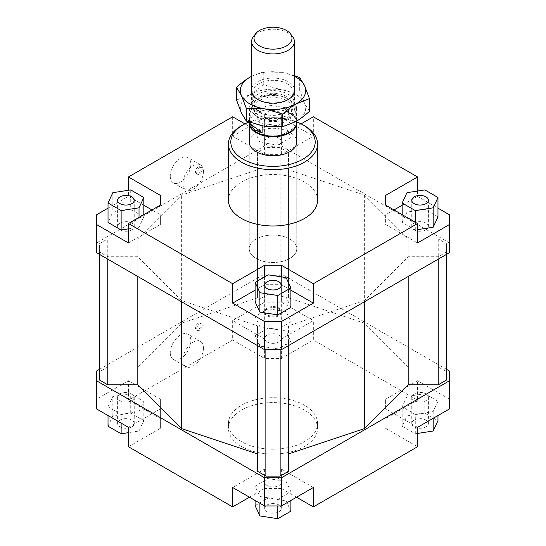 <?xml version="1.0" encoding="UTF-8"?>
<svg xmlns="http://www.w3.org/2000/svg" width="546" height="546" viewBox="0 0 546 546"><rect width="100%" height="100%" fill="white"/><g stroke="black" fill="none" stroke-linecap="round" stroke-linejoin="round"><path stroke-width="0.41" stroke-dasharray="2.73 2.05" d="M249.269 122.215A23.771 13.725 180 0 1 251.303 117.431A23.771 13.725 180 0 1 291.714 114.571A23.771 13.725 180 0 1 294.697 117.431A23.771 13.725 180 0 1 296.546 121.144M291.714 240.308A23.771 13.725 180 0 1 296.771 248.771A23.771 13.725 180 0 1 280.753 261.746A23.771 13.725 180 0 1 254.286 257.234A23.771 13.725 180 0 1 249.229 248.771A23.771 13.725 180 0 1 265.247 235.797A23.771 13.725 180 0 1 291.714 240.308M249.529 122.611A23.471 13.554 180 0 1 251.57 117.083A23.471 13.554 180 0 1 291.482 114.257A23.471 13.554 180 0 1 294.43 117.083A23.471 13.554 180 0 1 296.471 122.611M287.879 97.447A18.898 10.913 180 0 1 291.898 104.177A18.898 10.913 180 0 1 284.65 112.763A18.898 10.913 180 0 1 258.121 110.899A18.898 10.913 180 0 1 254.102 104.177A18.898 10.913 180 0 1 261.35 95.584A18.898 10.913 180 0 1 287.879 97.447M287.879 101.331A18.898 10.913 180 0 1 291.898 108.053A18.898 10.913 180 0 1 279.163 118.373A18.898 10.913 180 0 1 258.121 114.783A18.898 10.913 180 0 1 254.102 108.053A18.898 10.913 180 0 1 266.837 97.741A18.898 10.913 180 0 1 287.879 101.331M295.802 117.445L283.886 108.668L291.482 113.295L295.802 117.445L295.802 104.832A23.471 13.554 180 0 1 296.471 108.053A23.471 13.554 180 0 1 262.114 120.065L262.114 125.86M289.844 95.379A21.396 12.353 0 0 0 259.807 93.27A21.396 12.353 0 0 0 251.604 102.996A21.396 12.353 0 0 0 256.156 110.613A21.396 12.353 0 0 0 286.193 112.722A21.396 12.353 0 0 0 294.396 102.996A21.396 12.353 0 0 0 289.844 95.379M292.533 36.541A21.396 12.353 0 0 0 289.844 33.961A21.396 12.353 0 0 0 253.467 36.541M250.198 122.55L250.198 111.282L262.114 120.065M295.802 104.832L283.886 96.048L283.886 108.668M250.198 111.282A23.471 13.554 180 0 1 249.529 108.053A23.471 13.554 180 0 1 283.886 96.048M249.229 142.021L249.229 248.771L249.229 142.021A23.771 13.725 180 0 1 263.902 129.341A23.771 13.725 180 0 1 289.81 132.316A23.771 13.725 180 0 1 296.771 142.021L296.771 248.771A23.771 13.725 0 0 0 289.81 239.066A23.771 13.725 0 0 0 263.902 236.09A23.771 13.725 0 0 0 249.229 248.771A23.771 13.725 0 0 0 256.19 258.476A23.771 13.725 0 0 0 282.098 261.452A23.771 13.725 0 0 0 296.771 248.771L296.771 142.021M304.518 405.262A44.574 25.73 0 0 0 255.944 399.679A44.574 25.73 0 0 0 228.426 423.457A44.574 25.73 0 0 0 241.482 441.653A44.574 25.73 0 0 0 290.056 447.229A44.574 25.73 0 0 0 317.574 423.457A44.574 25.73 0 0 0 304.518 405.262M304.518 410.107A44.574 25.73 0 0 0 255.944 404.531A44.574 25.73 0 0 0 228.426 428.31A44.574 25.73 0 0 0 241.482 446.505A44.574 25.73 0 0 0 290.056 452.081A44.574 25.73 0 0 0 317.574 428.31A44.574 25.73 0 0 0 304.518 410.107M170.256 176.112A14.558 8.408 120 0 0 173.273 182.774A14.558 8.408 120 0 0 184.493 178.876A14.558 8.408 120 0 0 190.847 164.223A14.558 8.408 120 0 0 187.831 157.555A14.558 8.408 120 0 0 176.611 161.459A14.558 8.408 120 0 0 170.256 176.112M203.453 171.499A14.558 8.408 -60 0 1 197.099 186.152A14.558 8.408 -60 0 1 185.879 190.056A14.558 8.408 -60 0 1 182.862 183.388A14.558 8.408 -60 0 1 189.216 168.734A14.558 8.408 -60 0 1 200.437 164.837A14.558 8.408 -60 0 1 203.453 171.499M170.256 352.73A14.558 8.408 120 0 0 173.273 359.398A14.558 8.408 120 0 0 184.493 355.501A14.558 8.408 120 0 0 190.847 340.847A14.558 8.408 120 0 0 187.831 334.179A14.558 8.408 120 0 0 176.611 338.083A14.558 8.408 120 0 0 170.256 352.73M203.453 348.123A14.558 8.408 -60 0 1 197.099 362.776A14.558 8.408 -60 0 1 185.879 366.673A14.558 8.408 -60 0 1 182.862 360.012A14.558 8.408 -60 0 1 189.216 345.359A14.558 8.408 -60 0 1 200.437 341.455A14.558 8.408 -60 0 1 203.453 348.123M195.468 171.744A3.863 2.232 120 0 0 196.273 173.512A3.863 2.232 120 0 0 199.249 172.475A3.863 2.232 120 0 0 200.935 168.591A3.863 2.232 120 0 0 200.129 166.823A3.863 2.232 120 0 0 197.154 167.854A3.863 2.232 120 0 0 195.468 171.744M202.191 169.315A3.863 2.232 -60 0 1 200.505 173.205A3.863 2.232 -60 0 1 197.529 174.242A3.863 2.232 -60 0 1 196.731 172.468A3.863 2.232 -60 0 1 198.416 168.584A3.863 2.232 -60 0 1 201.392 167.547A3.863 2.232 -60 0 1 202.191 169.315M195.468 327.989A3.863 2.232 120 0 0 196.273 329.757A3.863 2.232 120 0 0 199.249 328.719A3.863 2.232 120 0 0 200.935 324.836A3.863 2.232 120 0 0 200.129 323.061A3.863 2.232 120 0 0 197.154 324.099A3.863 2.232 120 0 0 195.468 327.989M202.191 325.559A3.863 2.232 -60 0 1 200.505 329.45A3.863 2.232 -60 0 1 197.529 330.48A3.863 2.232 -60 0 1 196.731 328.712A3.863 2.232 -60 0 1 198.416 324.829A3.863 2.232 -60 0 1 201.392 323.792A3.863 2.232 -60 0 1 202.191 325.559M267.117 118.735A8.32 4.805 180 0 1 264.68 115.336A8.32 4.805 180 0 1 269.813 110.899A8.32 4.805 180 0 1 278.883 111.937A8.32 4.805 180 0 1 281.32 115.336A8.32 4.805 180 0 1 276.187 119.772A8.32 4.805 180 0 1 267.117 118.735M278.883 138.145A8.32 4.805 0 0 0 269.813 137.101A8.32 4.805 0 0 0 264.68 141.537A8.32 4.805 0 0 0 267.117 144.936A8.32 4.805 0 0 0 276.187 145.973A8.32 4.805 0 0 0 281.32 141.537A8.32 4.805 0 0 0 278.883 138.145M120.038 223.055A8.32 4.805 0 0 0 117.602 226.454A8.32 4.805 0 0 0 122.741 230.89A8.32 4.805 0 0 0 131.804 229.846A8.32 4.805 0 0 0 134.241 226.454A8.32 4.805 0 0 0 129.109 222.017A8.32 4.805 0 0 0 120.038 223.055M267.117 314.762A8.32 4.805 0 0 0 276.187 315.806A8.32 4.805 0 0 0 281.32 311.363A8.32 4.805 0 0 0 278.883 307.971A8.32 4.805 0 0 0 269.813 306.927A8.32 4.805 0 0 0 264.68 311.363A8.32 4.805 0 0 0 267.117 314.762M425.962 229.846A8.32 4.805 0 0 0 428.398 226.454A8.32 4.805 0 0 0 423.259 222.017A8.32 4.805 0 0 0 414.196 223.055A8.32 4.805 0 0 0 411.759 226.454A8.32 4.805 0 0 0 416.891 230.89A8.32 4.805 0 0 0 425.962 229.846M267.117 341.939A8.32 4.805 0 0 0 276.187 342.977A8.32 4.805 0 0 0 281.32 338.54A8.32 4.805 0 0 0 278.883 335.142A8.32 4.805 0 0 0 269.813 334.104A8.32 4.805 0 0 0 264.68 338.54A8.32 4.805 0 0 0 267.117 341.939M267.117 315.738A8.32 4.805 0 0 0 276.187 316.776A8.32 4.805 0 0 0 281.32 312.339A8.32 4.805 0 0 0 278.883 308.94A8.32 4.805 0 0 0 269.813 307.903A8.32 4.805 0 0 0 264.68 312.339A8.32 4.805 0 0 0 267.117 315.738M131.804 426.849A8.32 4.805 0 0 0 134.241 423.457A8.32 4.805 0 0 0 129.109 419.014A8.32 4.805 0 0 0 120.038 420.058A8.32 4.805 0 0 0 117.602 423.457A8.32 4.805 0 0 0 122.741 427.893A8.32 4.805 0 0 0 131.804 426.849M131.804 400.648A8.32 4.805 0 0 0 134.241 397.249A8.32 4.805 0 0 0 129.109 392.813A8.32 4.805 0 0 0 120.038 393.857A8.32 4.805 0 0 0 117.602 397.249A8.32 4.805 0 0 0 122.741 401.692A8.32 4.805 0 0 0 131.804 400.648M278.883 504.968A8.32 4.805 0 0 0 269.813 503.931A8.32 4.805 0 0 0 264.68 508.367A8.32 4.805 0 0 0 267.117 511.766A8.32 4.805 0 0 0 276.187 512.803A8.32 4.805 0 0 0 281.32 508.367A8.32 4.805 0 0 0 278.883 504.968M278.883 478.767A8.32 4.805 0 0 0 269.813 477.73A8.32 4.805 0 0 0 264.68 482.166A8.32 4.805 0 0 0 267.117 485.565A8.32 4.805 0 0 0 276.187 486.602A8.32 4.805 0 0 0 281.32 482.166A8.32 4.805 0 0 0 278.883 478.767M414.196 420.058A8.32 4.805 0 0 0 411.759 423.457A8.32 4.805 0 0 0 416.891 427.893A8.32 4.805 0 0 0 425.962 426.849A8.32 4.805 0 0 0 428.398 423.457A8.32 4.805 0 0 0 423.259 419.014A8.32 4.805 0 0 0 414.196 420.058M414.196 393.857A8.32 4.805 0 0 0 411.759 397.249A8.32 4.805 0 0 0 416.891 401.692A8.32 4.805 0 0 0 425.962 400.648A8.32 4.805 0 0 0 428.398 397.249A8.32 4.805 0 0 0 423.259 392.813A8.32 4.805 0 0 0 414.196 393.857M228.426 200.252A44.574 25.73 180 0 1 255.944 176.474A44.574 25.73 180 0 1 304.518 182.057A44.574 25.73 180 0 1 317.574 200.252M304.518 125.764A44.574 25.73 0 0 0 241.482 125.764M248.833 122.051A42.192 24.358 180 0 1 296.683 121.86M449.495 252.655L449.495 214.803M417.553 191.052L417.553 196.369L437.974 208.156M417.553 196.369L402.177 205.241M394.021 209.957L385.619 214.803L385.619 224.508L417.553 242.95M437.974 216.892L424.87 209.33L406.975 212.094L402.177 222.427L415.281 229.989L417.553 229.641M449.495 242.95L281.402 145.905L264.598 145.905L96.505 242.95L96.505 252.655M181.641 300.546L137.817 256.722L107.76 256.722L99.447 251.924L99.447 243.68L107.76 238.882L137.817 238.882L181.641 195.059L257.548 169.751L257.548 152.402L265.854 147.604L280.146 147.604L288.452 152.402L288.452 169.751L364.359 195.059L408.183 238.882L438.24 238.882L446.553 243.68L446.553 251.924L438.24 256.722L408.183 256.722L364.359 300.546L288.452 325.853L288.452 343.202L280.146 348L265.854 348L257.548 343.202L257.548 325.853L181.641 300.546L181.641 301.801M96.505 214.803L96.505 242.95M232.657 116.789L232.657 136.2L264.598 154.641L281.402 154.641L313.343 136.2L313.343 116.789M264.598 154.641L264.598 135.231L281.402 135.231L281.402 154.641M232.657 136.2L264.598 117.765L281.402 117.765L313.343 136.2M268.202 124.413L255.105 131.975L259.896 142.308L277.798 145.079L290.895 137.517L286.104 127.184L268.202 124.413L268.202 105.003L255.105 112.565L255.105 131.975M301.105 123.853L281.402 135.231M128.446 242.95L160.381 224.508L160.381 214.803L151.979 209.957M160.381 224.508L160.381 214.803M143.823 205.241L128.446 196.369L128.446 190.267M108.026 208.156L128.446 196.369M128.446 228.856L139.025 227.225L143.823 216.892L130.719 209.33L112.824 212.094L108.026 222.427M290.895 290.158L281.402 284.678L264.598 284.678L255.105 290.158M281.402 284.678L281.402 276.87M264.598 276.918L264.598 284.678M290.895 307.343L286.104 297.01L268.202 294.239L255.105 301.801M385.619 214.803L385.619 224.508M281.402 358.435L281.402 339.025L264.598 339.025L264.598 358.435L281.402 358.435L313.343 339.994L313.343 320.584L281.402 302.15L264.598 302.15L264.598 274.003L281.402 274.003L446.553 369.349M264.598 302.15L232.657 320.584L264.598 339.025M232.657 320.584L232.657 339.994L264.598 358.435M96.505 371.048L96.505 408.899M99.447 369.349L264.598 274.003M232.657 339.994L128.446 400.163L128.446 380.753L96.505 399.194M446.553 380.023L446.553 371.778L438.24 366.98L408.183 366.98L364.359 323.157L288.452 297.857L288.452 280.501L280.146 275.703L265.854 275.703L257.548 280.501L257.548 297.857L181.641 323.157L137.817 366.98L107.76 366.98L99.447 371.778L99.447 380.023M288.452 471.3L288.452 325.853M257.548 325.853L257.548 471.3M281.402 274.003L281.402 302.15M313.343 487.503L281.402 469.062L264.598 469.062L232.657 487.503M277.798 499.29L290.895 491.728L286.104 481.395L268.202 478.624L255.105 486.193L259.896 496.526L277.798 499.29L277.798 505.944M449.495 408.899L449.495 371.048M449.495 399.194L417.553 380.753L417.553 400.163L313.343 339.994M417.553 380.753L385.619 399.194L385.619 408.899L417.553 427.334M437.974 401.276L424.87 393.714L406.975 396.478L402.177 406.811L415.281 414.38L433.176 411.609L437.974 401.276L437.974 415.547M160.381 418.605L160.381 399.194L160.381 428.303L160.381 418.605L128.446 400.163M128.446 427.334L160.381 408.899M128.446 446.744L160.381 428.303M264.598 469.062L264.598 488.472L281.402 488.472L281.402 469.062M296.533 497.208L281.402 488.472M385.619 408.899L385.619 399.194M417.553 400.163L385.619 418.605M264.598 145.905L264.598 117.765M281.402 117.765L281.402 145.905M417.553 433.435L415.281 433.783L402.177 426.221L406.975 415.888L424.87 413.124L437.974 420.686M424.87 413.124L424.87 393.714M406.975 415.888L406.975 396.478M402.177 426.221L402.177 406.811M415.281 433.783L415.281 414.38M433.176 418.318L433.176 411.609M385.619 428.303L417.553 446.744M290.895 500.464L290.895 491.728M255.105 505.596L268.202 498.034L286.104 500.805L290.895 511.138M286.104 500.805L286.104 481.395M268.202 498.034L268.202 478.624M255.105 500.464L255.105 486.193M259.896 503.228L259.896 496.526M264.598 488.472L249.467 497.208M108.026 406.811L121.13 414.38L139.025 411.609L143.823 401.276L130.719 393.714L112.824 396.478L108.026 406.811L108.026 415.547M121.13 423.109L121.13 414.38M108.026 426.221L112.824 415.888L130.719 413.124L143.823 420.686L139.025 431.019L128.446 432.657M139.025 431.019L139.025 411.609M143.823 420.686L143.823 401.276M130.719 413.124L130.719 393.714M112.824 415.888L112.824 396.478M160.381 399.194L128.446 380.753M268.202 308.797L255.105 316.366L259.896 326.692L277.798 329.463L290.895 321.901L286.104 311.568L268.202 308.797L268.202 328.207L286.104 330.978L290.895 341.311L277.798 348.874L259.896 346.103L255.105 335.77L268.202 328.207M255.105 335.77L255.105 316.366M259.896 346.103L259.896 326.692M277.798 348.874L277.798 329.463M290.895 341.311L290.895 321.901M286.104 330.978L286.104 311.568M281.402 339.025L313.343 320.584M424.87 189.919L424.87 209.33M406.975 192.683L406.975 212.094M402.177 214.667L402.177 222.427M415.281 222.229L415.281 229.989M286.104 277.6L286.104 297.01M268.202 274.829L268.202 294.239M139.025 217.431L139.025 227.225M143.823 214.667L143.823 216.892M130.719 189.919L130.719 209.33M112.824 192.683L112.824 212.094M264.598 135.231L244.895 123.853M255.105 112.565L259.896 122.898L259.896 142.308M259.896 122.898L277.798 125.669L277.798 145.079M277.798 125.669L290.895 118.107L290.895 137.517M290.895 118.107L286.104 107.774L286.104 127.184M286.104 107.774L268.202 105.003M137.817 366.98L137.817 238.882M181.641 323.157L181.641 195.059M107.76 366.98L107.76 238.882M99.447 371.778L99.447 243.68M99.447 254.354L99.447 251.924M107.76 259.145L107.76 256.722M137.817 276.501L137.817 256.722M364.359 195.059L364.359 323.157M408.183 366.98L408.183 238.882M408.183 276.501L408.183 256.722M364.359 301.801L364.359 300.546M438.24 259.145L438.24 256.722M446.553 254.354L446.553 251.924M446.553 371.778L446.553 243.68M438.24 238.882L438.24 366.98M257.548 345.632L257.548 343.202M265.854 349.699L265.854 348M280.146 349.699L280.146 348M288.452 345.632L288.452 343.202M288.452 280.501L288.452 152.402M288.452 297.857L288.452 169.751M280.146 275.703L280.146 147.604M265.854 275.703L265.854 147.604M257.548 280.501L257.548 152.402M257.548 297.857L257.548 169.751M309.452 111.316L304.572 103.174A32.685 18.871 180 0 1 296.109 121.403A32.685 18.871 180 0 1 264.544 126.283A32.685 18.871 180 0 1 249.891 121.403A32.685 18.871 180 0 1 241.428 112.94A32.685 18.871 180 0 1 249.891 94.711A32.685 18.871 180 0 1 281.456 89.831A32.685 18.871 180 0 1 296.109 94.711A32.685 18.871 180 0 1 304.572 103.174L299.686 90.267L281.456 89.831L263.233 84.623C258.545 88.923 254.095 92.288 249.891 94.711L236.548 100.034M251.604 88.52A21.69 12.524 180 0 1 266.387 78.658A21.69 12.524 180 0 1 288.336 81.736A21.69 12.524 180 0 1 294.396 88.52M287.285 83.736A20.202 11.664 0 0 0 265.267 81.204A20.202 11.664 0 0 0 252.798 91.981A20.202 11.664 0 0 0 257.064 99.154A20.202 11.664 0 0 0 258.715 100.232A20.202 11.664 0 0 0 288.936 99.154A20.202 11.664 0 0 0 293.202 91.981A20.202 11.664 0 0 0 287.285 83.736M287.285 98.594A20.202 11.664 0 0 0 258.715 98.594A20.202 11.664 0 0 0 252.798 106.845A20.202 11.664 0 0 0 258.715 115.09A20.202 11.664 0 0 0 280.733 117.622A20.202 11.664 0 0 0 293.202 106.845A20.202 11.664 0 0 0 287.285 98.594L288.336 99.201A21.69 12.524 180 0 1 288.336 116.912A21.69 12.524 180 0 1 257.664 116.912A21.69 12.524 180 0 1 257.664 99.201A21.69 12.524 180 0 1 288.336 99.201L287.285 98.594M251.604 76.297L263.233 71.922L281.456 72.359A32.685 18.871 0 0 0 251.604 76.324M294.396 76.324A32.685 18.871 0 0 0 281.456 72.359L294.396 75.607M263.233 84.623L263.233 71.922M299.686 90.267L299.686 77.566M294.43 117.083L294.697 117.431M291.898 104.177L291.898 108.053M296.471 108.053L296.471 121.192M294.396 92.656L294.396 102.996M251.604 92.656L251.604 102.996M249.529 108.053L249.529 122.311M254.102 104.177L254.102 108.053M251.57 117.083L251.303 117.431M228.426 423.457L228.426 428.31M173.273 182.774L185.879 190.056M173.273 359.398L185.879 366.673M196.273 173.512L197.529 174.242M196.273 329.757L197.529 330.48M264.68 115.336L264.68 141.537M117.602 200.252L117.602 226.454M281.32 285.162L281.32 311.363M428.398 200.252L428.398 226.454M281.32 338.54L281.32 312.339M134.241 423.457L134.241 397.249M264.68 508.367L264.68 482.166M411.759 423.457L411.759 397.249M428.398 423.457L428.398 397.249M281.32 508.367L281.32 482.166M117.602 423.457L117.602 397.249M264.68 338.54L264.68 312.339M411.759 226.454L411.759 200.252M264.68 311.363L264.68 285.162M134.241 226.454L134.241 200.252M281.32 141.537L281.32 115.336M201.392 323.792L200.129 323.061M201.392 167.547L200.129 166.823M200.437 341.455L187.831 334.179M200.437 164.837L187.831 157.555M317.574 423.457L317.574 428.31M255.89 98.287L257.064 99.154M252.798 91.981L252.798 106.845M258.715 98.594L257.664 99.201M293.202 106.845L293.202 91.981M288.936 99.154L290.11 98.287"/><path stroke-width="0.82" d="M296.546 121.144A23.771 13.725 180 0 1 296.771 123.034A23.771 13.725 180 0 1 280.753 136.009A23.771 13.725 180 0 1 254.286 131.497A23.771 13.725 180 0 1 249.229 123.034A23.771 13.725 180 0 1 249.269 122.215M296.471 121.192L296.471 122.611A23.471 13.554 180 0 1 280.658 135.422A23.471 13.554 180 0 1 254.518 130.972A23.471 13.554 180 0 1 249.529 122.611L249.529 122.311M262.114 125.86L262.114 132.678L254.518 130.009L250.198 123.894L250.198 122.55M255.665 33.709L253.467 36.541A21.396 12.353 0 0 0 251.604 41.578A21.396 12.353 0 0 0 256.156 49.195A21.396 12.353 0 0 0 279.975 53.255A21.396 12.353 0 0 0 294.396 41.578A21.396 12.353 0 0 0 292.533 36.541L290.335 33.709A18.994 10.968 180 0 1 282.808 47.577A18.994 10.968 180 0 1 258.046 44.943A18.994 10.968 180 0 1 255.665 33.709A18.994 10.968 180 0 1 287.954 31.422A18.994 10.968 180 0 1 290.335 33.709M262.114 132.678L250.198 123.894M296.771 123.034L296.771 142.021A23.771 13.725 180 0 1 282.098 154.702A23.771 13.725 180 0 1 256.19 151.727A23.771 13.725 180 0 1 249.229 142.021L249.229 123.034M131.804 203.644A8.32 4.805 180 0 1 122.741 204.689A8.32 4.805 180 0 1 117.602 200.252A8.32 4.805 180 0 1 120.038 196.853A8.32 4.805 180 0 1 129.109 195.809A8.32 4.805 180 0 1 134.241 200.252A8.32 4.805 180 0 1 131.804 203.644M278.883 281.763A8.32 4.805 180 0 1 281.32 285.162A8.32 4.805 180 0 1 276.187 289.598A8.32 4.805 180 0 1 267.117 288.561A8.32 4.805 180 0 1 264.68 285.162A8.32 4.805 180 0 1 269.813 280.726A8.32 4.805 180 0 1 278.883 281.763M414.196 196.853A8.32 4.805 180 0 1 423.259 195.809A8.32 4.805 180 0 1 428.398 200.252A8.32 4.805 180 0 1 425.962 203.644A8.32 4.805 180 0 1 416.891 204.689A8.32 4.805 180 0 1 411.759 200.252A8.32 4.805 180 0 1 414.196 196.853M317.574 143.967L317.574 200.252A44.574 25.73 180 0 1 290.056 224.024A44.574 25.73 180 0 1 241.482 218.448A44.574 25.73 180 0 1 228.426 200.252L228.426 143.967A44.574 25.73 0 0 0 241.482 162.162A44.574 25.73 0 0 0 290.056 167.738A44.574 25.73 0 0 0 317.574 143.967A44.574 25.73 0 0 0 304.518 125.764L302.832 124.795A42.192 24.358 180 0 1 302.839 124.795A42.192 24.358 180 0 1 302.832 159.248A42.192 24.358 180 0 1 243.168 159.248A42.192 24.358 180 0 1 243.161 124.795A42.192 24.358 180 0 1 248.833 122.051M243.161 124.795L241.482 125.764A44.574 25.73 0 0 0 228.426 143.967M296.683 121.86A42.192 24.358 180 0 1 302.832 124.795L304.518 125.764M437.974 208.156L449.495 214.803L449.495 252.655L281.402 349.699L281.402 321.553L264.598 321.553L264.598 349.699L281.402 349.699M449.495 224.508L417.553 242.95L417.553 223.539L313.343 283.708L313.343 303.119L281.402 321.553M402.177 205.241L394.021 209.957M417.553 229.641L433.176 227.225L437.974 216.892L437.974 197.481L424.87 189.919L406.975 192.683L402.177 203.016L402.177 214.667M264.598 321.553L232.657 303.119L232.657 283.708L128.446 223.539L128.446 242.95L96.505 224.508L96.505 252.655L264.598 349.699M96.505 224.508L96.505 214.803L108.026 208.156M385.619 195.4L385.619 205.105L385.619 195.4L417.553 176.959L313.343 116.789L301.105 123.853M160.381 205.105L160.381 195.4L160.381 205.105L128.446 223.539M151.979 209.957L143.823 205.241M108.026 203.016L121.13 210.579L139.025 207.814L143.823 197.481L130.719 189.919L112.824 192.683L108.026 203.016L108.026 222.427L121.13 229.989L128.446 228.856M128.446 190.267L128.446 176.959L160.381 195.4M281.402 276.87L281.402 265.267L264.598 265.267L264.598 276.918M313.343 303.119L290.895 290.158M255.105 290.158L232.657 303.119M277.798 314.905L290.895 307.343L290.895 287.933L286.104 277.6L268.202 274.829L255.105 282.391L255.105 301.801L259.896 312.135L277.798 314.905L277.798 295.495L290.895 287.933M232.657 283.708L264.598 265.267M417.553 223.539L385.619 205.105M249.467 497.208L232.657 506.913L128.446 446.744L128.446 427.334L96.505 408.899L96.505 371.048L99.447 369.349M446.553 369.349L449.495 371.048L449.495 380.753L281.402 477.798L264.598 477.798L96.505 380.753M99.447 254.354L99.447 380.023L107.76 384.821L137.817 384.821L181.641 428.644L257.548 453.951M288.452 453.951L364.359 428.644L408.183 384.821L438.24 384.821L446.553 380.023L446.553 254.354M257.548 345.632L257.548 471.3L265.854 476.098L280.146 476.098L288.452 471.3L288.452 345.632M264.598 477.798L264.598 505.944L281.402 505.944L281.402 477.798M281.402 505.944L313.343 487.503L313.343 506.913L417.553 446.744L417.553 427.334L449.495 408.899L449.495 380.753M232.657 506.913L232.657 487.503L264.598 505.944M313.343 506.913L296.533 497.208M417.553 176.959L417.553 191.052M417.553 433.435L433.176 431.019L437.974 420.686L437.974 415.547M433.176 431.019L433.176 418.318M290.895 500.464L290.895 511.138L277.798 518.7L277.798 505.944M277.798 518.7L259.896 515.929L255.105 505.596L255.105 500.464M259.896 515.929L259.896 503.228M128.446 432.657L121.13 433.783L108.026 426.221L108.026 415.547M121.13 433.783L121.13 423.109M402.177 203.016L415.281 210.579L415.281 222.229M415.281 210.579L433.176 207.814L433.176 227.225M433.176 207.814L437.974 197.481M255.105 282.391L259.896 292.724L259.896 312.135M259.896 292.724L277.798 295.495M281.402 265.267L313.343 283.708M121.13 210.579L121.13 229.989M139.025 207.814L139.025 217.431M143.823 197.481L143.823 214.667M244.895 123.853L232.657 116.789L128.446 176.959M107.76 384.821L107.76 259.145M137.817 384.821L137.817 276.501M181.641 428.644L181.641 301.801M408.183 384.821L408.183 276.501M364.359 428.644L364.359 301.801M438.24 384.821L438.24 259.145M265.854 476.098L265.854 349.699M280.146 476.098L280.146 349.699M294.396 75.607L299.686 77.566L304.572 85.702A32.685 18.871 0 0 0 296.109 77.245A32.685 18.871 0 0 0 294.396 76.324M264.544 108.818L246.314 108.381L241.428 95.475A32.685 18.871 0 0 0 249.891 103.931A32.685 18.871 0 0 0 264.544 108.818A32.685 18.871 0 0 0 296.109 103.931A32.685 18.871 0 0 0 304.572 85.702L309.452 98.614L296.109 103.931C291.905 106.361 287.455 109.719 282.767 114.018L264.544 108.818M236.548 87.333C241.236 83.033 245.68 79.668 249.891 77.245A32.685 18.871 0 0 0 241.428 95.475L236.548 87.333L236.548 100.034L241.428 112.94L246.314 121.082L264.544 126.283L282.767 126.72L296.109 121.403C300.32 118.973 304.764 115.609 309.452 111.316L309.452 98.614M294.396 88.52A21.69 12.524 180 0 1 290.11 98.287A21.69 12.524 180 0 1 257.664 99.44A21.69 12.524 180 0 1 255.89 98.287A21.69 12.524 180 0 1 251.604 88.52M251.604 76.324A32.685 18.871 0 0 0 249.891 77.245L251.604 76.297M246.314 121.082L246.314 108.381M282.767 126.72L282.767 114.018M294.396 41.578L294.396 92.656M251.604 41.578L251.604 92.656"/></g></svg>
